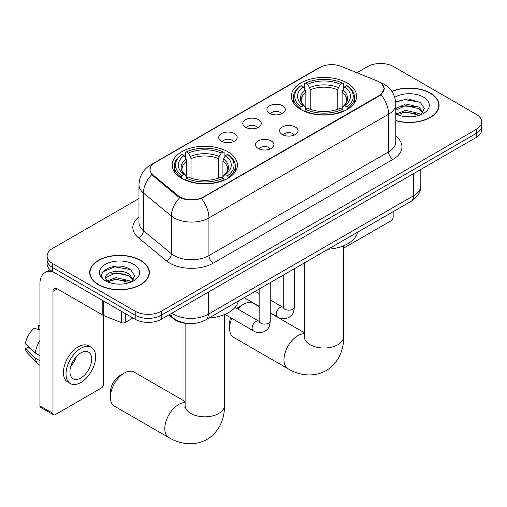 <?xml version="1.0" encoding="UTF-8"?>
<svg xmlns="http://www.w3.org/2000/svg" width="507" height="507" viewBox="0 0 507 507"><rect width="100%" height="100%" fill="white"/><g stroke="black" fill="none" stroke-linecap="round" stroke-linejoin="round"><path stroke-width="0.76" d="M227.852 151.751A32.606 18.822 0 0 0 192.318 147.67A32.606 18.822 0 0 0 172.19 165.06A32.606 18.822 0 0 0 181.74 178.375A32.606 18.822 0 0 0 217.275 182.457A32.606 18.822 0 0 0 237.403 165.06A32.606 18.822 0 0 0 227.852 151.751M347.048 82.939A32.606 18.822 0 0 0 311.513 78.858A32.606 18.822 0 0 0 291.386 96.248A32.606 18.822 0 0 0 300.936 109.556A32.606 18.822 0 0 0 336.471 113.638A32.606 18.822 0 0 0 356.598 96.248A32.606 18.822 0 0 0 347.048 82.939M269.616 113.327A9.227 5.33 180 0 1 267.785 111.819A9.227 5.33 180 0 1 270.839 105.196A9.227 5.33 180 0 1 282.665 105.792A9.227 5.33 180 0 1 284.497 111.819A9.227 5.33 180 0 1 269.616 113.327M281.543 113.879A5.539 3.194 0 0 0 280.054 112.32A5.539 3.194 0 0 0 274.598 111.508A5.539 3.194 0 0 0 270.738 113.879M245.515 127.238A9.227 5.33 180 0 1 243.683 125.73A9.227 5.33 180 0 1 246.738 119.113A9.227 5.33 180 0 1 258.564 119.703A9.227 5.33 180 0 1 260.395 125.73A9.227 5.33 180 0 1 245.515 127.238M257.442 127.789A5.539 3.194 0 0 0 255.953 126.237A5.539 3.194 0 0 0 250.502 125.425A5.539 3.194 0 0 0 246.636 127.789M221.413 141.155A9.227 5.33 180 0 1 219.582 139.647A9.227 5.33 180 0 1 222.643 133.024A9.227 5.33 180 0 1 234.468 133.62A9.227 5.33 180 0 1 236.3 139.647A9.227 5.33 180 0 1 221.413 141.155M233.34 141.707A5.539 3.194 0 0 0 231.857 140.147A5.539 3.194 0 0 0 226.401 139.336A5.539 3.194 0 0 0 222.541 141.707M282.272 134.545A9.227 5.33 180 0 1 280.441 133.043A9.227 5.33 180 0 1 283.502 126.42A9.227 5.33 180 0 1 295.321 127.016A9.227 5.33 180 0 1 297.153 133.043A9.227 5.33 180 0 1 282.272 134.545M294.199 135.103A5.539 3.194 0 0 0 292.716 133.544A5.539 3.194 0 0 0 287.26 132.733A5.539 3.194 0 0 0 283.4 135.103M258.171 148.462A9.227 5.33 180 0 1 256.346 146.954A9.227 5.33 180 0 1 259.4 140.331A9.227 5.33 180 0 1 271.226 140.927A9.227 5.33 180 0 1 273.058 146.954A9.227 5.33 180 0 1 258.171 148.462M270.098 149.014A5.539 3.194 0 0 0 268.615 147.455A5.539 3.194 0 0 0 263.158 146.65A5.539 3.194 0 0 0 259.299 149.014M377.018 80.86A16.611 9.589 180 0 1 379.236 81.931A16.611 9.589 180 0 1 384.103 88.712A16.611 9.589 180 0 1 379.236 95.493L203.491 196.957A16.611 9.589 180 0 1 178.141 195.677L153.057 174.997A16.611 9.589 180 0 1 150.053 169.496A16.611 9.589 180 0 1 154.92 162.715L319.93 67.45A16.611 9.589 180 0 1 341.198 66.379L377.018 80.86M188.331 323.51A18.455 10.653 180 0 1 173.812 318.973L168.869 314.898M395.796 120.666A29.837 17.225 0 0 0 439.087 105.291A29.837 17.225 0 0 0 430.348 93.111A29.837 17.225 0 0 0 391.803 91.317M140.635 260.376A29.837 17.225 0 0 0 108.118 256.643A29.837 17.225 0 0 0 89.701 272.557A29.837 17.225 0 0 0 98.44 284.738A29.837 17.225 0 0 0 130.952 288.47A29.837 17.225 0 0 0 149.375 272.557A29.837 17.225 0 0 0 140.635 260.376M90.005 274.11A29.837 17.225 0 0 0 89.904 274.566M381.72 83.769L384.319 88.611L381.068 94.695L379.451 95.861L201.406 198.421C194.821 200.404 188.236 200.404 181.652 198.421L177.925 196.532L151.726 174.719L149.838 169.927L150.687 166.873M138.975 198.548L52.544 248.443A18.455 10.653 0 0 0 47.138 255.978L47.138 264.014A18.455 10.653 0 0 0 52.544 271.549L135.198 319.271L135.198 315.253A18.455 10.653 0 0 0 161.296 315.253L476.244 133.417A18.455 10.653 0 0 0 481.65 125.882A18.455 10.653 0 0 1 476.244 133.417L161.296 315.253A18.455 10.653 0 0 1 135.198 315.253L52.544 267.531L135.198 315.253L135.198 311.235A18.455 10.653 0 0 0 161.296 311.235L476.244 129.399A18.455 10.653 0 0 0 481.65 121.864A18.455 10.653 0 0 0 476.244 114.329L393.59 66.613A18.455 10.653 0 0 0 367.493 66.613L356.903 72.723M47.138 259.996A18.455 10.653 0 0 0 52.544 267.531A18.455 10.653 0 0 1 47.138 259.996M47.138 255.978A18.455 10.653 0 0 0 52.544 263.513L135.198 311.235M149.172 274.566A29.837 17.225 0 0 0 149.064 274.11M438.885 107.3A29.837 17.225 0 0 0 438.783 106.844M135.198 319.271A18.455 10.653 0 0 0 161.296 319.271L476.244 137.435A18.455 10.653 0 0 0 481.65 129.9L481.65 121.864M395.796 120.463A29.526 17.048 0 0 0 438.783 105.291A29.526 17.048 0 0 0 430.132 93.237A29.526 17.048 0 0 0 391.917 91.488M405.917 116.705L410.556 116.844M396.702 113.764L405.657 110.349L419.086 113.492L420.709 114.791M397.526 114.626L405.657 111.946L419.378 115.285M395.796 112.332A13.904 8.03 0 0 0 397.646 114.734M395.796 108.631L405.657 103.967L419.086 107.11L423.079 112.63M395.796 110.228L405.657 105.564L419.086 108.707L422.762 113.042M395.796 113.879A20.058 11.579 0 0 0 423.434 113.479A20.058 11.579 0 0 0 423.434 97.103A20.058 11.579 0 0 0 394.731 97.306M421.184 114.595L424.327 108.428L420.354 102.439L407.85 98.852L395.675 101.793M396.842 114.386L395.796 113.276M395.707 102.173L404.561 99.619L420.081 102.256M400.137 106.8L404.561 105.995L415.639 106.945M400.137 113.181L404.561 112.377L415.639 113.327M343.676 247.72A3.074 1.774 120 0 0 344.874 247.441L390.979 220.824A3.074 1.774 120 0 0 393.159 217.053L393.159 211.673M98.656 284.611A29.526 17.048 0 0 0 130.838 288.306A29.526 17.048 0 0 0 149.064 272.557A29.526 17.048 0 0 0 140.414 260.503A29.526 17.048 0 0 0 108.238 256.808A29.526 17.048 0 0 0 90.005 272.557A29.526 17.048 0 0 0 98.656 284.611M116.204 283.971L120.837 284.11M106.983 281.03L115.938 277.614L129.367 280.758L130.99 282.063M107.807 281.892L115.938 279.211L129.659 282.551M107.123 281.651L105.684 278.28A13.904 8.03 0 0 0 107.928 282M133.36 279.896L129.367 274.376C121.021 268.152 103.853 271.993 105.684 278.28L105.633 277.671M105.722 278.476L106.109 277.443L115.938 272.829L129.367 275.973L133.043 280.308M131.465 281.86L134.609 275.694L130.635 269.705C116.566 259.59 91.558 272.918 106.001 281.093L106.071 281.138M133.715 264.369A20.058 11.579 0 0 0 105.355 264.369A20.058 11.579 0 0 0 105.355 280.745A20.058 11.579 0 0 0 133.715 280.745A20.058 11.579 0 0 0 133.715 264.369M103.067 271.714L114.842 266.885L130.362 269.521M110.425 274.065L114.842 273.267L125.926 274.211M110.425 280.447L114.842 279.642L125.926 280.593M231.819 318.358A19.684 11.363 120 0 0 229.595 328.365L229.595 323.339A13.537 7.814 -60 0 1 230.647 317.686M236.813 308.459A13.537 7.814 -60 0 1 239.165 306.767L243.512 304.257A19.684 11.363 120 0 0 237.764 309.01M229.595 328.365A19.684 11.363 120 0 0 233.67 337.377L288.046 368.773A19.684 11.363 -60 0 1 285.029 352.999A19.684 11.363 -60 0 1 297.888 335.647A19.684 11.363 -60 0 1 304.301 333.752M300.347 109.214L301.221 106.882A29.286 16.908 0 0 1 301.221 85.613L303.237 86.779A26.453 15.273 0 0 0 303.237 105.716L305.227 106.85L305.867 109.22M305.867 108.251L305.867 92.35L305.227 90.202L303.237 86.779M304.701 89.295L304.701 83.604L305.575 83.104A29.286 16.908 0 0 1 342.409 83.104L340.393 84.263A26.453 15.273 0 0 0 307.584 84.263L309.574 87.692L310.221 89.84L310.221 109.284M337.763 109.284L337.763 89.84L338.403 87.692L340.393 84.263M328.061 249.254A33.836 19.532 0 0 0 357.581 232.212M304.701 110.9A30.515 17.618 0 0 0 343.283 110.9L342.409 109.392A29.286 16.908 0 0 1 305.575 109.392L304.701 111.426M343.283 111.426L343.283 110.9M301.221 85.613L300.347 86.114A30.515 17.618 0 0 0 293.477 97.249A30.515 17.618 0 0 0 300.347 108.39M342.409 83.104L343.283 83.604L343.283 89.295M305.575 109.392L307.584 108.232A26.453 15.273 0 0 0 340.393 108.232L342.409 109.392M303.237 105.716L301.221 106.882M307.584 84.263L305.575 83.104M305.227 90.202A23.664 13.664 0 0 0 305.227 106.85L305.334 106.92C301.976 103.669 300.607 101.463 301.228 100.304A22.764 13.144 0 0 1 305.867 92.35M347.631 108.39A30.515 17.618 0 0 0 354.507 97.249A30.515 17.618 0 0 0 347.631 86.114L346.756 85.613A29.286 16.908 0 0 1 346.756 106.882L347.631 109.214M346.756 106.882L344.747 105.716A26.453 15.273 0 0 0 344.747 86.779L346.756 85.613M344.747 86.779L342.757 90.202L342.111 92.35L342.111 108.251L342.757 106.85L344.747 105.716M342.111 92.35A22.764 13.144 0 0 1 346.75 100.304C347.371 101.47 346.002 103.675 342.643 106.92L342.757 106.85A23.664 13.664 0 0 0 342.757 90.202M342.111 109.22L342.111 108.251M259.159 306.634L253.354 303.281A19.684 11.363 120 0 0 243.512 304.257L239.165 306.767M110.399 397.177L110.399 392.158A13.537 7.814 -60 0 1 119.969 375.579L124.323 373.07A19.684 11.363 120 0 0 110.399 397.177A19.684 11.363 120 0 0 114.481 406.189L168.856 437.585A19.684 11.363 -60 0 1 165.84 421.811A19.684 11.363 -60 0 1 178.698 404.466A19.684 11.363 -60 0 1 185.112 402.571M181.157 178.027L182.032 175.695A29.286 16.908 0 0 1 182.032 154.432L184.047 155.592A26.453 15.273 0 0 0 184.047 174.535L186.031 175.663L186.677 178.039M186.677 177.07L186.677 161.163L186.031 159.021L184.047 155.592M185.505 158.114L185.505 152.417L186.38 151.916A29.286 16.908 0 0 1 223.213 151.916L221.204 153.082A26.453 15.273 0 0 0 188.395 153.082L190.385 156.505L191.025 158.653L191.025 178.103M218.568 178.103L218.568 158.653L219.214 156.505L221.204 153.082M208.865 318.073A33.836 19.532 0 0 0 238.391 301.025M185.505 179.719A30.515 17.618 0 0 0 224.088 179.719L223.213 178.204A29.286 16.908 0 0 1 186.38 178.204L185.505 180.238M224.088 180.238L224.088 179.719M182.032 154.432L181.157 154.927A30.515 17.618 0 0 0 174.281 166.068A30.515 17.618 0 0 0 181.157 177.203M223.213 151.916L224.088 152.417L224.088 158.114M186.38 178.204L188.395 177.044A26.453 15.273 0 0 0 221.204 177.044L223.213 178.204M184.047 174.535L182.032 175.695M188.395 153.082L186.38 151.916M186.031 159.021A23.664 13.664 0 0 0 186.031 175.663L186.145 175.739C182.78 172.488 181.411 170.282 182.038 169.116A22.764 13.144 0 0 1 186.677 161.163M228.442 177.203A30.515 17.618 0 0 0 235.311 166.068A30.515 17.618 0 0 0 228.442 154.927L227.567 154.432A29.286 16.908 0 0 1 227.567 175.695L228.442 178.027M227.567 175.695L225.552 174.535A26.453 15.273 0 0 0 225.552 155.592L227.567 154.432M225.552 155.592L223.562 159.021L222.922 161.163L222.922 177.07L223.562 175.663L225.552 174.535M222.922 161.163A22.764 13.144 0 0 1 227.561 169.116C228.182 170.289 226.813 172.494 223.454 175.739L223.562 175.663A23.664 13.664 0 0 0 223.562 159.021M222.922 178.039L222.922 177.07M185.112 401.506L134.165 372.094A19.684 11.363 120 0 0 124.323 373.07L119.969 375.579M125.299 313.554L125.299 322.471L133.024 318.016M53.463 272.082A24.609 14.209 -120 0 0 45.028 272.595A24.609 14.209 -120 0 0 39.926 283.857L39.926 405.917L52.981 413.452L52.981 291.392A6.154 3.549 60 0 1 54.255 288.578A6.154 3.549 60 0 1 57.329 288.882L102.813 315.145L102.813 300.575M52.981 413.452A3.074 1.774 120 0 0 53.615 414.859L40.566 407.33A3.074 1.774 -60 0 1 39.926 405.917M53.615 414.859A3.074 1.774 120 0 0 55.155 414.707L101.267 388.089A3.074 1.774 120 0 0 103.441 384.319L103.441 315.43M125.299 322.471A3.074 1.774 180 0 1 121.363 322.674L103.225 315.341A3.074 1.774 180 0 1 102.813 315.145M80.822 377.994A15.381 8.879 120 0 0 90.867 364.438A15.381 8.879 120 0 0 88.51 352.112A15.381 8.879 120 0 0 80.822 352.878A15.381 8.879 120 0 0 70.771 366.428A15.381 8.879 120 0 0 73.128 378.754A15.381 8.879 120 0 0 80.822 377.994M70.885 366.067A15.381 8.879 120 0 0 76.405 356.51M39.926 326.14L38.627 325.741L38.627 328.834L39.926 329.588M91.279 347.32L88.668 345.812A20.914 12.079 120 0 0 78.211 346.845A20.914 12.079 120 0 0 64.547 365.281A20.914 12.079 120 0 0 67.754 382.044L70.359 383.546A20.914 12.079 120 0 0 80.822 382.512A20.914 12.079 120 0 0 94.486 364.077A20.914 12.079 120 0 0 91.279 347.32A20.914 12.079 120 0 0 80.822 348.353A20.914 12.079 120 0 0 67.158 366.789A20.914 12.079 120 0 0 70.359 383.546M39.926 340.52A20.299 11.718 120 0 0 35.313 353.03L25.35 343.714A15.996 9.234 120 0 1 34.273 328.257L39.926 329.968M39.926 355.699L35.313 353.03M30.737 348.759L28.024 347.194L25.35 348.734L35.313 358.056L39.926 360.724M35.313 358.056A20.299 11.718 120 0 0 37.816 363.722A20.299 11.718 120 0 0 39.35 364.932L39.926 365.268M39.926 325.38A15.996 9.234 120 0 0 38.627 325.741M25.35 348.734A15.996 9.234 120 0 0 27.239 352.714L37.816 363.722M153.057 174.997L153.057 176.03M178.141 195.677L178.141 196.703M203.491 196.957L203.491 197.451M379.236 95.493L379.236 95.988M173.812 318.428L173.812 318.973M395.796 136.199A30.762 17.758 180 0 1 392.938 159.413L213.282 263.139A6.154 3.549 60 0 1 208.928 255.604L388.59 151.878A24.609 14.209 0 0 0 395.796 141.833L395.796 104.157A24.609 14.209 180 0 1 388.59 114.202A21.535 12.434 -120 0 0 381.068 94.695M213.282 263.139A30.762 17.758 180 0 1 169.782 263.139A30.762 17.758 180 0 1 166.334 260.769L138.386 237.72A30.762 17.758 180 0 1 138.975 216.882M174.129 255.604A24.609 14.209 0 0 0 208.928 255.604L208.928 217.928A24.609 14.209 180 0 1 174.129 217.928A24.609 14.209 180 0 1 171.372 216.033L143.424 192.99A24.609 14.209 180 0 1 138.975 184.84L138.975 222.516A24.609 14.209 0 0 0 143.424 230.66L171.372 253.709A24.609 14.209 0 0 0 174.129 255.604M395.796 104.157C395.378 95.31 391.493 88.674 384.129 84.257L381.023 82.742A21.535 10.083 112 0 0 380.104 82.476M201.406 198.421A21.535 12.434 60 0 1 208.928 217.928L388.59 114.202L388.59 151.878A6.154 3.549 60 0 0 392.938 159.413M152.962 164.078A21.535 12.434 -120 0 0 150.642 164.94C143.278 169.357 139.393 175.992 138.975 184.84M150.642 164.94L318.333 68.122A21.535 12.434 60 0 1 319.968 67.431M151.726 174.719A21.535 14.399 129.5 0 0 143.424 192.99L143.424 230.66A6.154 4.113 -50.5 0 1 138.386 237.72M179.763 197.673A21.535 14.399 129.5 0 0 171.372 216.033L171.372 253.709A6.154 4.113 -50.5 0 1 166.334 260.769M161.296 311.235L161.296 319.271M476.244 129.399L476.244 137.435M52.544 263.513L52.544 271.549M171.822 313.193A24.609 14.209 0 0 0 173.476 314.245A24.609 14.209 0 0 0 208.276 314.245L413.604 195.702A24.609 14.209 0 0 0 420.81 185.657C420.987 191.766 417.736 196.989 411.057 201.336L205.728 319.879A12.301 7.104 60 0 0 208.276 314.245L208.276 292.146M413.604 173.603L413.604 195.702A12.301 7.104 60 0 1 411.057 201.336M170.827 313.77A12.301 8.232 129.5 0 0 172.969 317.769L169.237 314.689M343.676 245.749L343.676 336.654A19.684 11.363 180 0 1 337.909 344.69A19.684 11.363 180 0 1 310.069 344.69A19.684 11.363 180 0 1 304.301 336.654L304.048 338.974M337.763 89.84A22.764 13.144 0 0 0 310.221 89.84M338.403 87.692A23.664 13.664 0 0 0 309.574 87.692M224.487 314.562L224.487 405.467A19.684 11.363 180 0 1 218.72 413.503A19.684 11.363 180 0 1 190.879 413.503A19.684 11.363 180 0 1 185.112 405.467L184.852 407.786M218.568 158.653A22.764 13.144 0 0 0 191.025 158.653M219.214 156.505A23.664 13.664 0 0 0 190.385 156.505M294.333 268.723L294.333 306.988A5.539 3.194 180 0 1 292.463 309.39A5.539 3.194 180 0 1 284.883 309.251A5.539 3.194 180 0 1 283.261 306.988L283.083 308.186L283.578 307.774M294.333 306.988C293.705 314.796 291.455 315.633 288.363 317.762C283.787 319.182 280.111 318.859 277.329 316.812A5.539 3.194 -60 0 1 276.48 312.369A5.539 3.194 -60 0 1 280.098 307.495A5.539 3.194 -60 0 1 280.346 307.362A5.539 3.194 -60 0 1 282.868 307.217L283.248 307.419M270.237 282.64L270.237 320.906A5.539 3.194 180 0 1 268.361 323.301A5.539 3.194 180 0 1 260.782 323.162A5.539 3.194 180 0 1 259.159 320.906L258.982 322.097L259.483 321.692M270.237 320.906C269.604 328.713 267.354 329.544 264.261 331.679C259.692 333.093 256.01 332.776 253.227 330.722A5.539 3.194 -60 0 1 252.385 326.286A5.539 3.194 -60 0 1 255.997 321.406A5.539 3.194 -60 0 1 256.244 321.273A5.539 3.194 -60 0 1 258.766 321.134L259.147 321.33M52.981 291.392L57.329 288.882M103.225 300.809L103.225 315.341M121.363 322.674L121.363 311.279M150.053 169.496L150.053 171.537M384.103 88.712L384.103 90.176M318.333 68.122L323.96 65.739M381.023 82.742L379.686 82.197M205.728 319.879C195.829 324.854 185.93 324.854 176.024 319.879L172.969 317.769M420.81 185.657L420.81 169.439M438.783 107.757L438.783 105.291M149.064 275.022L149.064 272.557M90.005 275.022L90.005 272.557M343.676 336.654C343.942 348.03 339.62 362.486 326.191 370.598C312.451 378.171 297.774 374.692 288.046 368.773M293.477 102.883L293.477 97.249M354.507 102.883L354.507 97.249M304.301 332.693L270.237 313.022M304.301 262.968L304.301 336.654M224.487 405.467C224.747 416.849 220.425 431.299 206.995 439.417C193.262 446.984 178.578 443.505 168.856 437.585M174.281 171.696L174.281 166.068M235.311 171.696L235.311 166.068M185.112 323.289L185.112 405.467M277.329 316.812L270.237 312.711M259.159 306.317L244.19 297.672M283.261 275.117L283.261 306.988M282.868 307.217L270.237 299.929M259.159 293.534L255.262 291.284M253.227 330.722L224.924 314.378M259.159 289.034L259.159 320.906M258.766 321.134L235.045 307.432M45.028 272.595L50.003 269.718"/></g></svg>
